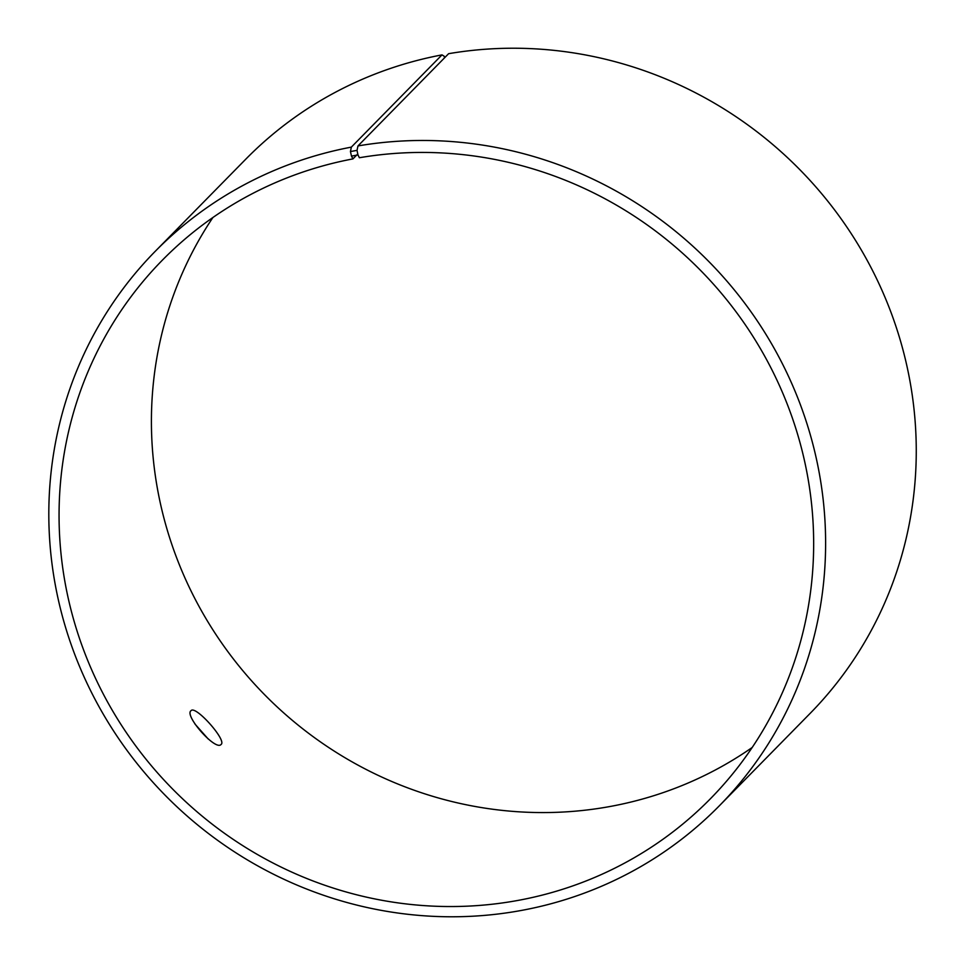 <?xml version="1.0" encoding="UTF-8"?>
<svg xmlns="http://www.w3.org/2000/svg" width="965" height="965" viewBox="0 0 965 965"><rect width="100%" height="100%" fill="white"/><g stroke="black" fill="none" stroke-linecap="round" stroke-linejoin="round"><path stroke-width="1.45" d="M357.774 153.978L352.937 158.899L351.477 156.101L357.967 154.931L357.026 150.359L357.967 145.932L448.616 53.69A395.493 380.922 -135.5 0 1 866.992 260.019A395.493 380.922 -135.5 0 1 809.937 713.593L719.299 805.835A395.493 380.922 -135.5 0 0 776.343 352.261A395.493 380.922 -135.5 0 0 357.967 145.932M352.937 158.899A384.191 370.041 -135.5 0 0 162.337 260.2A384.191 370.041 -135.5 0 0 176.993 793.411A384.191 370.041 -135.5 0 0 710.385 798.779A384.191 370.041 -135.5 0 0 765.8 358.172A384.191 370.041 -135.5 0 0 359.378 157.741L357.967 154.931M351.477 156.101L350.452 151.541L357.026 150.359M350.452 151.541L351.344 147.126A395.493 380.922 -135.5 0 0 155.136 251.419A395.493 380.922 -135.5 0 0 170.214 800.311A395.493 380.922 -135.5 0 0 719.299 805.835M351.344 147.126L441.994 54.884A395.493 380.922 -135.5 0 0 245.785 159.177L155.136 251.419M441.994 54.884L444.165 56.187L444.539 57.84M212.903 217.511A384.191 370.041 -135.5 0 0 269.344 699.444A384.191 370.041 -135.5 0 0 752.181 747.489M221.13 744.413L221.045 744.485C215.581 751.216 183.796 715.246 191.07 710.662C195.388 704.945 226.992 740.336 221.13 744.413M208.247 739.021L195.039 724.136"/></g></svg>
